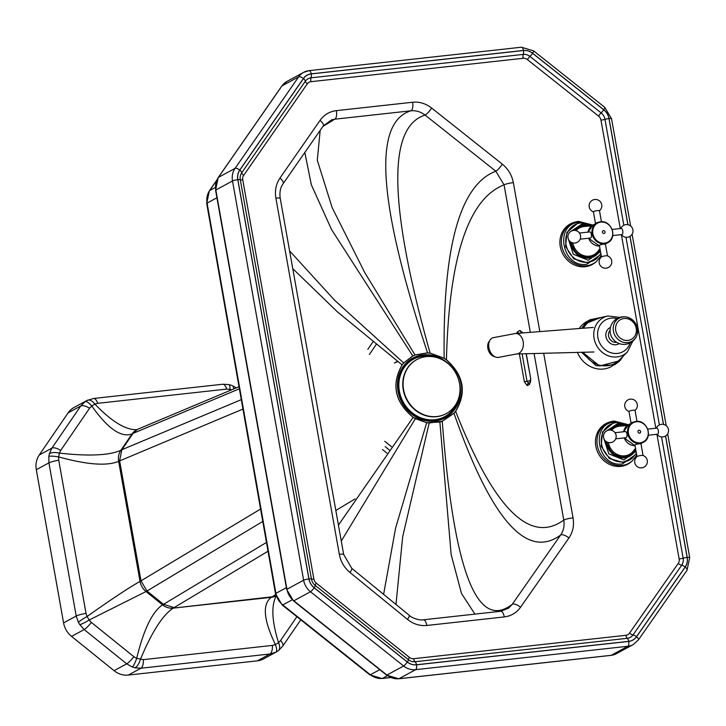 <?xml version="1.0" encoding="UTF-8"?>
<svg xmlns="http://www.w3.org/2000/svg" width="726" height="726" viewBox="0 0 726 726"><rect width="100%" height="100%" fill="white"/><g stroke="black" fill="none" stroke-linecap="round" stroke-linejoin="round"><path stroke-width="1.09" d="M452.643 368.327A33.995 30.683 61.5 0 0 422.015 355.023A33.995 30.683 61.5 0 0 398.256 392.503A33.995 30.683 61.5 0 0 435.881 420.944A33.995 30.683 61.5 0 0 458.351 378.845M519.389 353.907L524.335 381.676L527.221 385.615A2.051 1.842 -118 0 1 528.111 383.6L530.479 382.339L530.697 378.545M518.691 333.243A2.051 1.842 -118 0 1 517.62 331.7L516.585 333.406M528.719 383.41L526.967 381.059L522.121 353.834M522.484 332.953L519.988 330.439L517.62 331.7M527.221 385.615L529.59 384.344L530.661 378.3L526.096 353.734M539.835 331.6L513.336 182.634A7.178 1.071 169.9 0 0 504.062 184.84L530.307 332.345M534.082 353.526L563.775 520.061A7.178 1.062 -10.1 0 1 573.041 517.847L543.692 353.281M453.931 413.248A3.076 1.261 41.8 0 0 453.995 413.312C491.157 519.453 526.704 560.027 560.626 535.035L512.257 604.304A7.178 2.813 34.9 0 1 520.569 607.217L568.939 537.957A7.178 2.813 34.9 0 0 560.626 535.035C563.594 530.67 564.637 525.678 563.775 520.061C529.871 544.727 493.825 508.481 455.638 411.324C466.909 392.53 463.85 375.351 446.445 359.769L444.176 358.217L430.101 353.081L427.55 352.863L415 354.932L412.785 355.912L403.674 362.946L402.104 364.888C391.096 384.508 394.781 402.004 413.139 417.359L426.652 422.714L439.874 422.051L442.252 421.289L453.995 413.312L455.638 411.324A3.076 1.225 36.9 0 1 455.565 411.261L453.931 413.248L442.234 421.234L429.175 422.977L426.661 422.659A3.076 1.089 -80.7 0 0 426.652 422.714L395.579 528.21L383.609 594.34M513.336 182.634C511.884 175.111 508.218 168.967 502.365 164.185A7.178 1.316 128.4 0 1 495.822 171.218L504.062 184.84C468.261 198.86 449.058 257.167 446.445 359.769A3.076 0.608 -53.3 0 0 446.399 359.851C463.143 375.469 466.192 392.603 455.565 411.261M502.365 164.185L431.661 108.056A7.178 1.316 128.5 0 1 425.109 115.08L495.822 171.218C459.876 184.867 442.66 247.203 444.176 358.217A3.076 0.699 -57.6 0 0 444.14 358.29L446.399 359.851M431.661 108.056C425.808 103.537 419.456 101.595 412.595 102.248L336.374 110.651A7.178 2.904 83.7 0 1 334.668 119.209L410.889 110.806C415.989 110.325 420.735 111.75 425.109 115.08C387.085 126.869 388.755 206.202 430.101 353.081A3.076 1.107 -82.7 0 0 430.101 353.145L444.14 358.29M442.234 421.234A3.076 1.316 69.7 0 0 442.252 421.289C453.65 570.536 476.982 631.538 512.257 604.304L508.572 608.152M336.374 110.651C329.531 111.514 324.095 114.762 320.048 120.389L279.955 178.097C276.007 183.996 274.655 190.675 275.889 198.144A7.178 1.062 -10.1 0 1 280.236 198.352L343.67 554.51L351.801 568.385L409.319 615.33C411.261 617.844 419.855 620.666 423.349 619.804A7.178 2.904 83.7 0 1 426.852 625.467L504.271 616.928C511.095 616.065 516.531 612.835 520.569 607.217M320.048 120.389A7.178 2.813 34.8 0 1 323.233 125.961L331.682 119.808L334.668 119.209L322.834 126.533M343.67 554.51A7.178 1.071 169.9 0 0 339.323 554.292C340.73 561.634 344.278 567.696 349.977 572.478L407.495 619.414C413.375 624.097 419.828 626.111 426.852 625.467M397.921 361.639A38.451 34.703 61.5 0 0 394.372 363.054M338.443 525.098L413.139 417.359L338.443 525.098M292.787 268.656L337.345 311.808L402.104 364.888A3.076 1.216 36.5 0 0 402.15 364.924L403.71 362.982A3.076 1.252 41.2 0 1 403.674 362.946L334.768 300.392L289.629 250.951M620.812 466.373A23.069 20.827 -118.5 0 1 596.246 448.096A23.069 20.827 -118.5 0 1 609.359 422.151L610.684 421.752A22.787 20.564 61.5 0 0 597.734 447.379A22.787 20.564 61.5 0 0 622 465.42A22.787 20.564 61.5 0 0 632.037 461.128L630.985 462.026A23.069 20.827 -118.5 0 1 620.812 466.373M616.474 422.496A20.219 18.25 61.5 0 0 613.452 423.113A20.219 18.25 61.5 0 0 601.954 445.864A20.219 18.25 61.5 0 0 623.489 461.872A20.219 18.25 61.5 0 0 632.4 458.07L622.863 462.38L609.386 458.533L601.164 446.245L602.516 432.006L612.771 423.322M626.148 424.048L614.94 421.879C589.394 423.376 597.353 467.998 622.427 463.905L636.539 453.95M627.019 425.554L617.454 423.73A2.051 0.826 -96.3 0 0 618.089 424.882M629.623 456.209L624.378 457.87L611.954 453.668L605.829 441.317M609.141 430.064A6.362 6.362 0 0 0 603.524 437.079A6.362 6.362 0 0 0 616.084 437.551A3.076 1.243 83.7 0 0 616.065 435.192A3.076 1.243 83.7 0 0 615.684 433.876A6.362 6.362 0 0 0 609.141 430.064L613.479 426.471M603.642 437.814L608.851 453.886L623.897 459.894L636.067 451.291M648.3 435.228L657.484 434.221A3.076 1.243 -96.3 0 0 658.31 430.527A3.076 1.243 -96.3 0 0 656.812 428.104L647.692 429.111M637.011 456.59L634.951 445.011A3.076 0.454 -10.1 0 1 639.143 443.84A3.076 0.454 -10.1 0 1 641.004 443.931L643.064 455.511M637.02 456.645A3.076 0.454 -10.1 0 1 637.11 456.509A3.076 0.454 -10.1 0 1 641.212 455.474A3.076 0.454 -10.1 0 1 642.946 455.465A3.076 0.454 -10.1 0 1 643.082 455.574M615.031 432.714L625.431 431.562A3.076 1.243 83.7 0 1 626.928 433.994A3.076 1.243 83.7 0 1 626.102 437.678L615.702 438.831M634.932 410.48A3.076 0.454 169.9 0 0 635.023 410.335A3.076 0.454 169.9 0 0 633.154 410.244A3.076 0.454 169.9 0 0 628.961 411.415L631.039 423.049A3.076 0.454 169.9 0 0 631.357 423.194M633.217 422.214A3.076 0.454 169.9 0 0 631.039 423.049M585.247 266.714A23.069 20.827 -118.5 0 1 560.681 248.446A23.069 20.827 -118.5 0 1 573.794 222.501L575.119 222.102A22.787 20.564 61.5 0 0 562.169 247.729A22.787 20.564 61.5 0 0 586.436 265.77A22.787 20.564 61.5 0 0 596.473 261.478L595.42 262.367A23.069 20.827 -118.5 0 1 585.247 266.714M580.918 222.846A20.219 18.25 61.5 0 0 577.887 223.463A20.219 18.25 61.5 0 0 566.389 246.205A20.219 18.25 61.5 0 0 587.924 262.222A20.219 18.25 61.5 0 0 596.845 258.411L587.298 262.73L573.821 258.873L565.599 246.595L566.952 232.356L577.206 223.672M590.583 224.398L579.375 222.229C553.829 223.726 561.788 268.348 586.862 264.246L600.974 254.291M591.454 225.895L581.898 224.071A2.051 0.826 -96.3 0 0 582.524 225.232M594.059 256.559L588.813 258.22L576.39 254.009L570.264 241.658M573.576 230.405A6.362 6.362 0 0 0 567.959 237.42A6.362 6.362 0 0 0 580.528 237.901A3.076 1.243 83.7 0 0 580.501 235.533A3.076 1.243 83.7 0 0 580.119 234.217A6.362 6.362 0 0 0 573.576 230.405L577.914 226.821M568.077 238.155L573.286 254.227L588.332 260.244L600.502 251.632M612.735 235.578L621.919 234.571A3.076 1.243 -96.3 0 0 622.745 230.877A3.076 1.243 -96.3 0 0 621.247 228.454L612.136 229.452M601.446 256.931L599.386 245.361A3.076 0.454 -10.1 0 1 603.578 244.19A3.076 0.454 -10.1 0 1 605.439 244.281L607.508 255.861M601.455 256.995A3.076 0.454 -10.1 0 1 601.555 256.85A3.076 0.454 -10.1 0 1 605.647 255.824A3.076 0.454 -10.1 0 1 607.381 255.815A3.076 0.454 -10.1 0 1 607.517 255.915M579.466 233.055L589.866 231.912A3.076 1.243 83.7 0 1 591.363 234.335A3.076 1.243 83.7 0 1 590.537 238.028L580.147 239.172M599.367 210.821A3.076 0.454 169.9 0 0 599.458 210.676A3.076 0.454 169.9 0 0 597.589 210.585A3.076 0.454 169.9 0 0 593.396 211.756L595.474 223.399A3.076 0.454 169.9 0 0 595.792 223.535M597.652 222.555A3.076 0.454 169.9 0 0 595.474 223.399M434.511 357.001A32.706 29.521 61.5 0 0 423.44 356.058A32.706 29.521 61.5 0 0 399.373 391.178A32.706 29.521 61.5 0 0 434.783 419.737A32.706 29.521 61.5 0 0 457.943 400.226M446.526 362.41A33.523 30.265 61.5 0 0 423.294 355.25A33.523 30.265 61.5 0 0 398.628 391.26A33.523 30.265 61.5 0 0 434.928 420.535A33.523 30.265 61.5 0 0 459.966 387.203M459.522 383.482A30.764 27.76 61.5 0 0 426.226 356.62A30.764 27.76 61.5 0 0 416.887 359.533A30.764 27.76 61.5 0 0 403.583 389.653A30.764 27.76 61.5 0 0 436.889 416.515A30.764 27.76 61.5 0 0 446.218 413.611A30.764 27.76 61.5 0 0 459.522 383.482M416.733 359.615A30.764 27.76 61.5 0 0 416.57 359.706A30.764 27.76 61.5 0 0 404.636 395.035A30.764 27.76 61.5 0 0 436.571 416.688A30.764 27.76 61.5 0 0 445.9 413.784A30.764 27.76 61.5 0 0 446.063 413.693M391.559 446.753L384.789 441.29M369.334 354.515L376.231 344.451M276.007 595.801L271.352 597.307L173.187 608.134C162.678 615.022 151.743 632.146 140.381 659.48A10.255 4.501 105.5 0 1 134.818 667.793L140.908 668.229A10.255 4.147 -96.3 0 0 143.385 659.635L136.688 658.346A10.255 1.933 108.7 0 1 132.359 667.031L134.818 667.793M272.441 645.405A10.255 4.147 -96.3 0 1 269.972 653.99L257.349 660.841L128.284 675.071L140.908 668.229L269.972 653.99L275.835 652.238A10.255 3.294 -116.9 0 0 275.417 644.588L272.441 645.405L143.385 659.635M275.662 594.467L272.314 596.79L173.187 608.134A15.382 13.885 -118.5 0 1 162.515 604.84C152.251 611.809 143.648 629.642 136.688 658.346L133.865 656.694A10.255 1.851 128.9 0 1 126.687 663.827L132.359 667.031M300.773 619.813L282.723 646.158L278.185 650.814L275.835 652.238L277.94 650.977A10.255 5.445 -125.6 0 0 278.185 650.814L278.185 650.814A10.255 5.445 -125.6 0 0 278.566 642.701L275.417 644.588C263.511 619.813 262.15 604.059 271.352 597.307A15.382 13.885 61.5 0 0 276.016 595.855L276.025 595.846M282.723 646.158A10.255 4.011 -145.6 0 0 280.572 640.523L278.566 642.701C271.896 621.302 271.088 605.793 276.125 596.164M133.865 656.694L91.367 622.418L89.153 620.004A10.255 1.552 148.9 0 1 79.787 624.623L84.18 629.551L126.687 663.827L114.055 670.679A20.509 18.513 61.5 0 0 128.284 675.071M268.021 551.216L174.149 607.608L163.486 604.322L162.515 604.84L146.026 591.536L89.153 620.004L87.084 616.492A10.255 1.198 150 0 0 78.408 622.291L79.787 624.623M266.478 542.44L163.486 604.322L146.988 591.009L146.026 591.536A15.382 13.885 -118.5 0 1 140.045 581.399C128.82 587.715 111.169 599.413 87.084 616.492L86.031 613.37A10.255 1.525 169.9 0 0 76.203 616.029L78.408 622.291M86.031 613.37L58.742 460.211L58.661 456.926A10.255 1.67 -170 0 0 48.842 456.318L48.923 462.87L76.203 616.029L63.579 622.881A20.509 18.513 61.5 0 0 71.556 636.393L114.055 670.679M262.776 521.45L146.988 591.009L141.007 580.882L119.618 460.792L121.823 449.757L120.87 450.274A15.382 13.885 61.5 0 0 118.656 461.319C107.176 466.228 87.184 464.767 58.661 456.926L59.423 453.106A10.255 4.265 -167.2 0 0 49.35 453.768L48.842 456.318M60.721 450.356L89.597 408.203L91.73 405.961C107.847 428.676 121.296 437.996 132.068 433.921L120.87 450.274C109.336 455.447 88.853 456.382 59.423 453.106L60.721 450.356A10.255 4.011 -145.6 0 0 51.873 448.151L49.35 453.768M136.851 429.719C125.571 430.046 111.577 421.488 94.879 404.064L91.73 405.961A10.255 3.276 -124.9 0 0 85.078 401.632L80.758 405.997L51.873 448.151L39.249 454.993A20.509 18.513 61.5 0 0 36.3 469.713L48.923 462.87A10.255 1.525 169.9 0 1 58.742 460.211M86.766 400.58L93.554 398.483A10.255 4.147 -96.3 0 1 97.729 403.32L94.879 404.064A10.255 5.472 -116.7 0 0 87.247 400.335L87.247 400.335A10.255 5.472 -116.7 0 0 87.184 400.362L74.052 407.477A20.509 18.513 61.5 0 0 68.135 412.84L39.249 454.993M87.184 400.362L85.078 401.632M229.679 390.633L229.924 389.172A10.255 2.323 -78.7 0 0 228.917 384.544A10.255 2.323 -78.7 0 0 228.908 384.544A10.255 2.323 -78.7 0 0 228.899 384.544L222.61 384.254A10.255 4.147 -96.3 0 1 226.784 389.082L231.912 389.699M233.663 388.964A10.255 4.102 -66.7 0 0 232.193 385.57A10.255 4.102 -66.7 0 0 232.175 385.56L228.917 384.544M257.349 660.841A20.509 18.513 61.5 0 0 263.565 658.899L276.27 652.012M241.295 399.645L121.823 449.757L133.03 433.404L137.477 429.375L239.008 386.722M260.589 509.044L140.045 581.399L118.656 461.319L242.956 409.065M63.579 622.881L36.3 469.713M582.524 328.27L586.381 323.27L600.729 317.534M622.209 357.138L619.133 360.858L599.622 365.995L582.579 352.282M593.95 351.992L516.431 353.979A10.255 7.351 -93 0 0 517.484 353.852A10.255 7.351 -93 0 0 523.301 342.481A10.255 7.351 -93 0 0 515.369 333.506L593.342 327.426M523.137 341.429A10.255 7.351 -93 0 0 515.505 333.497L492.918 337.735A10.255 7.024 -108 0 0 488.943 347.854A10.255 7.024 -108 0 0 499.252 357.237L516.567 353.979A10.255 7.351 -93 0 0 523.137 341.429M494.66 356.62A8.712 5.971 -108 0 1 488.417 350.413A8.712 5.971 -108 0 1 489.161 341.383A8.712 5.971 -108 0 1 489.569 340.93M390.597 677.503L382.375 678.411A5.127 2.069 83.7 0 1 382.048 678.52A5.127 2.069 83.7 0 1 381.667 678.474M387.394 675.697L382.375 678.411A17.433 15.736 -118.5 0 1 370.369 674.744A5.127 0.935 128.6 0 1 369.815 674.844L382.048 678.52L390.724 677.558M379.762 669.653L370.369 674.744L282.777 604.93A5.127 0.935 128.6 0 1 282.223 605.03L369.815 674.844M292.242 599.803L282.777 604.93A17.433 15.736 -118.5 0 1 275.907 593.351A5.127 0.762 170 0 0 275.517 593.732L282.223 605.03M286.38 587.67L275.907 593.351L207.082 203.108A5.127 0.762 170 0 0 206.701 203.489L275.517 593.732M216.929 197.762L207.082 203.108A17.433 15.736 -118.5 0 1 209.669 190.521A5.127 2.015 -145.1 0 0 209.369 190.784L206.701 203.489M215.304 187.462L209.669 190.521L216.502 180.729M524.335 381.676L530.661 380.651M519.834 333.497L522.203 332.236M521.894 332.236A2.051 1.842 -118.2 0 1 519.988 330.439M529.59 384.344A2.051 1.842 -118.2 0 1 530.298 382.448M530.661 378.3L526.277 353.725M568.939 537.957C572.905 532.094 574.275 525.388 573.041 517.847M412.595 102.248A7.178 2.904 83.7 0 1 410.889 110.806C372.538 122.54 378.092 203.226 427.55 352.863A3.076 1.162 92.7 0 0 427.55 352.927L430.101 353.145M423.349 619.804L500.768 611.265A7.178 2.904 83.7 0 1 504.271 616.928M409.319 615.33A7.178 1.28 129.2 0 1 407.495 619.414M279.955 178.097A7.178 2.813 34.8 0 1 283.14 183.669C280.336 187.526 279.365 192.417 280.236 198.352M351.801 568.385A7.178 1.28 129.2 0 1 349.977 572.478M275.889 198.144L339.323 554.292M341.284 541.042L415.363 418.72A3.076 0.753 -60.7 0 1 415.39 418.675L413.158 417.314A3.076 0.672 -56.5 0 0 413.139 417.359M395.979 604.44L402.685 536.714L429.175 423.022A3.076 1.143 94.7 0 1 429.175 422.977M474.94 614.114L461.482 593.469L451.155 554.582L439.874 422.051A3.076 1.298 74.6 0 1 439.856 421.997M656.921 434.284L679.137 558.975A6.153 5.554 -118.5 0 1 678.22 563.43L629.533 633.136A6.153 5.554 -118.5 0 1 625.912 635.286L413.684 658.691A6.153 5.554 -118.5 0 1 409.446 657.393L316.3 583.159A6.153 5.554 -118.5 0 1 313.877 579.076L242.756 179.821A6.153 5.554 -118.5 0 1 243.664 175.374L307.279 83.853A6.153 5.554 -118.5 0 1 310.9 81.693L523.137 58.289A6.153 5.554 -118.5 0 1 527.366 59.568L598.533 116.06A6.153 5.554 -118.5 0 1 600.965 120.144L620.276 228.554M621.365 234.625L655.841 428.213M426.661 422.659L415.39 418.675M413.158 417.314C394.853 401.977 391.187 384.517 402.15 364.924M403.71 362.982L412.813 355.958A3.076 1.325 63.6 0 1 412.785 355.912L331.51 229.498L311.345 184.803L304.82 152.46M412.813 355.958L415.018 354.978A3.076 1.316 68.4 0 1 415 354.932L364.715 272.522L332.145 207.627L317.298 160.237L320.175 130.353M415.018 354.978L427.55 352.927M397.539 361.339A38.451 34.703 61.5 0 0 395.87 362.183M303.359 78.544A13.331 12.033 -118.5 0 1 311.209 73.861A4.102 1.661 -96.3 0 0 309.212 70.622A4.102 1.661 -96.3 0 0 308.949 70.712A17.433 15.736 61.5 0 0 303.659 72.355A17.433 15.736 61.5 0 0 298.685 76.829L281.997 85.877L218.381 177.407A3.076 1.207 -145.2 0 0 218.199 177.561L215.586 190.23A3.076 0.454 169.9 0 1 215.822 190.003L232.501 180.956L303.622 580.21A17.433 15.736 61.5 0 0 310.483 591.763L403.629 665.996A17.433 15.736 61.5 0 0 415.635 669.671L627.872 646.267L611.183 655.315A3.076 1.243 83.7 0 1 610.983 655.378L616.474 653.663A17.433 15.736 -118.5 0 1 611.183 655.315L398.955 678.719A17.433 15.736 -118.5 0 1 386.94 675.053L293.803 600.81A17.433 15.736 -118.5 0 1 286.933 589.258L215.822 190.003A17.433 15.736 -118.5 0 1 218.381 177.407L235.07 168.359A4.102 1.606 34.8 0 1 239.743 170.066L303.359 78.544A4.102 1.606 -145.2 0 0 298.685 76.829L235.07 168.359A17.433 15.736 61.5 0 0 232.501 180.956A4.102 0.608 -10.1 0 1 237.783 179.694A13.331 12.033 -118.5 0 1 239.743 170.066M215.586 190.23L286.706 589.485A3.076 0.454 169.9 0 1 286.933 589.258L303.622 580.21A4.102 0.608 -10.1 0 1 308.904 578.958L237.783 179.694M311.209 73.861L523.446 50.457A4.102 1.661 -96.3 0 0 521.44 47.217A4.102 1.661 -96.3 0 0 521.177 47.308M286.706 589.485L293.467 600.874A3.076 0.563 128.6 0 0 293.803 600.81L310.483 591.763A4.102 0.753 -51.4 0 0 314.149 587.788A13.331 12.033 -118.5 0 1 308.904 578.958M523.446 50.457A13.331 12.033 -118.5 0 1 532.603 53.243A4.102 0.753 -51.6 0 0 533.601 50.874L521.44 47.217L309.212 70.622L303.659 72.355L286.979 81.403A17.433 15.736 -118.5 0 0 281.997 85.877A3.076 1.207 -145.2 0 0 281.815 86.04A3.076 1.207 -145.2 0 0 281.733 86.267M293.467 600.874L386.613 675.107A3.076 0.563 128.6 0 0 386.94 675.053L403.629 665.996A4.102 0.753 -51.4 0 0 407.295 662.03L314.149 587.788M532.603 53.243L603.778 109.726A4.102 0.753 -51.6 0 0 604.776 107.357L533.601 50.874M386.613 675.107L398.755 678.783A3.076 1.243 83.7 0 0 398.955 678.719L415.635 669.671A4.102 1.661 -96.3 0 0 416.479 664.835A13.331 12.033 -118.5 0 1 407.295 662.03M603.778 109.726A13.331 12.033 -118.5 0 1 609.05 118.583A4.102 0.608 -10.1 0 1 611.537 118.701L604.776 107.357M638.118 640.169A4.102 1.606 -145.1 0 0 638.354 639.96L633.154 644.615A17.433 15.736 61.5 0 1 627.872 646.267A4.102 1.661 -96.3 0 0 628.707 641.43L416.479 664.835M665.588 435.99L687.213 557.414A4.102 0.608 -10.1 0 1 689.7 557.532L667.666 433.849M609.05 118.583L627.954 224.733M630.023 236.331L663.519 424.383M687.213 557.414A13.331 12.033 -118.5 0 1 685.244 567.06A4.102 1.606 34.9 0 1 687.05 570.255L638.354 639.96A4.102 1.606 -145.1 0 0 636.548 636.766A13.331 12.033 -118.5 0 1 628.707 641.43M685.244 567.06L636.548 636.766M627.881 224.715L608.978 118.592A13.259 11.961 61.5 0 0 603.742 109.78L532.566 53.297A13.259 11.961 61.5 0 0 523.455 50.53L311.227 73.934A13.259 11.961 61.5 0 0 303.423 78.589L239.798 170.111A13.259 11.961 61.5 0 0 237.856 179.694L308.967 578.949A13.259 11.961 61.5 0 0 314.195 587.733L407.331 661.976A13.259 11.961 61.5 0 0 416.47 664.762L628.698 641.357A13.259 11.961 61.5 0 0 636.484 636.72L685.181 567.015A13.259 11.961 61.5 0 0 687.15 557.423L665.524 436.027M663.446 424.374L629.959 236.377M311.227 73.934A4.102 1.661 83.7 0 1 311.064 77.809L523.292 54.405A4.102 1.661 -96.3 0 0 523.455 50.53M303.423 78.589A4.102 1.606 34.8 0 1 305.347 81.221A9.701 8.757 -118.5 0 1 311.064 77.809A4.102 1.661 -96.3 0 0 310.9 81.693M523.137 58.289A4.102 1.661 -96.3 0 1 523.292 54.405A9.701 8.757 -118.5 0 1 529.962 56.437A4.102 0.753 -51.6 0 0 532.566 53.297M239.798 170.111A4.102 1.606 34.8 0 1 241.731 172.743L305.347 81.221A4.102 1.606 -145.2 0 0 307.279 83.853M527.366 59.568A4.102 0.753 -51.6 0 1 529.962 56.437L601.137 112.92A4.102 0.753 -51.6 0 0 603.742 109.78M237.856 179.694A4.102 0.608 -10.1 0 1 240.306 179.758A9.701 8.757 -118.5 0 1 241.731 172.743A4.102 1.606 -145.2 0 0 243.664 175.374M598.533 116.06A4.102 0.753 -51.6 0 1 601.137 112.92A9.701 8.757 -118.5 0 1 604.976 119.363A4.102 0.608 -10.1 0 1 608.978 118.592M308.967 578.949A4.102 0.608 -10.1 0 1 311.427 579.012L240.306 179.758A4.102 0.608 169.9 0 0 242.756 179.821M661.54 436.925L683.139 558.194A4.102 0.608 -10.1 0 1 687.15 557.423M600.965 120.144A4.102 0.608 -10.1 0 0 604.976 119.363L623.834 225.251M625.975 237.275L659.399 424.901M314.195 587.733A4.102 0.753 -51.4 0 0 315.247 585.446A9.701 8.757 -118.5 0 1 311.427 579.012A4.102 0.608 -10.1 0 0 313.877 579.076M679.137 558.975A4.102 0.608 169.9 0 0 683.139 558.194A9.701 8.757 -118.5 0 1 681.705 565.227A4.102 1.606 34.9 0 1 685.181 567.015M407.331 661.976A4.102 0.753 -51.4 0 0 408.393 659.68L315.247 585.446A4.102 0.753 -51.4 0 1 316.3 583.159M678.22 563.43A4.102 1.606 -145.1 0 0 681.705 565.227L633.008 634.923A4.102 1.606 34.9 0 1 636.484 636.72M416.47 664.762A4.102 1.661 -96.3 0 0 415.072 661.722A9.701 8.757 -118.5 0 1 408.393 659.68A4.102 0.753 -51.4 0 1 409.446 657.393M629.533 633.136A4.102 1.606 -145.1 0 0 633.008 634.923A9.701 8.757 -118.5 0 1 627.309 638.317A4.102 1.661 83.7 0 1 628.698 641.357M625.912 635.286A4.102 1.661 -96.3 0 0 627.309 638.317L415.072 661.722A4.102 1.661 -96.3 0 1 413.684 658.691M398.538 678.756A3.076 1.243 83.7 0 0 398.755 678.783L610.983 655.378A3.076 1.243 83.7 0 1 610.784 655.36M286.979 81.403L281.815 86.04L218.199 177.561A3.076 1.207 -145.2 0 0 218.109 177.806M614.096 421.053A22.787 20.564 61.5 0 0 610.684 421.752L614.151 421.044L628.471 424.755L632.573 422.532A11.28 10.182 61.5 0 0 628.19 435.482A11.28 10.182 61.5 0 0 639.905 443.432A11.28 10.182 61.5 0 0 643.327 442.361A11.28 10.182 61.5 0 0 647.701 429.411A11.28 10.182 61.5 0 0 635.994 421.47A11.28 10.182 61.5 0 0 632.573 422.532L636.058 421.443C647.066 419.564 653.391 437.633 643.327 442.361L640.686 443.795M617.454 423.73L605.711 431.543M606.083 441.508A16.916 15.273 61.5 0 0 624.596 457.752A16.916 15.273 61.5 0 0 629.732 456.146A16.916 15.273 61.5 0 0 635.785 449.693L629.542 456.255M625.603 425.672A16.916 15.273 61.5 0 0 618.733 424.81A16.916 15.273 61.5 0 0 613.597 426.407A16.916 15.273 61.5 0 0 609.286 430.046M610.067 430.028A16.408 14.81 -118.5 0 1 619.015 425.2A16.408 14.81 -118.5 0 1 624.768 425.735M635.667 449.067A16.408 14.81 -118.5 0 1 624.705 457.144A16.408 14.81 -118.5 0 1 606.809 441.971M606.972 442.052A16.244 14.656 61.5 0 0 624.678 456.981A16.244 14.656 61.5 0 0 635.622 448.786M624.324 425.772A16.244 14.656 61.5 0 0 619.042 425.363A16.244 14.656 61.5 0 0 610.267 430.037M611.564 430.264A15.228 13.749 -118.5 0 1 619.541 426.171A15.228 13.749 -118.5 0 1 619.895 426.135A15.228 13.749 -118.5 0 1 620.258 426.108M635.531 448.26L633.39 451.018A15.228 13.749 -118.5 0 1 624.823 455.828A15.228 13.749 -118.5 0 1 608.334 442.551M635.068 445.682A11.28 10.182 -118.5 0 1 624.206 437.887M623.616 431.761A11.28 10.182 -118.5 0 1 628.507 424.737L623.552 431.77M640.15 442.787A10.808 9.756 -118.5 0 1 628.453 433.349A10.808 9.756 -118.5 0 1 636.403 421.752A10.808 9.756 -118.5 0 1 648.1 431.19A10.808 9.756 -118.5 0 1 640.15 442.787M639.043 430.246A1.506 1.361 61.5 0 0 639.561 433.177A1.506 1.361 61.5 0 0 639.043 430.246M578.531 221.403A22.787 20.564 61.5 0 0 575.119 222.102L578.595 221.394L592.906 225.105M581.898 224.071L570.146 231.893M570.518 241.858A16.916 15.273 61.5 0 0 589.031 258.093A16.916 15.273 61.5 0 0 594.167 256.496A16.916 15.273 61.5 0 0 600.221 250.043L593.95 256.614M590.038 226.013A16.916 15.273 61.5 0 0 583.169 225.151A16.916 15.273 61.5 0 0 578.032 226.748A16.916 15.273 61.5 0 0 573.721 230.396M574.502 230.369A16.408 14.81 -118.5 0 1 583.45 225.55A16.408 14.81 -118.5 0 1 589.203 226.085M600.112 249.417A16.408 14.81 -118.5 0 1 589.14 257.494A16.408 14.81 -118.5 0 1 571.244 242.312M571.407 242.402A16.244 14.656 61.5 0 0 589.113 257.331A16.244 14.656 61.5 0 0 600.057 249.136M588.759 226.122A16.244 14.656 61.5 0 0 583.477 225.704A16.244 14.656 61.5 0 0 574.702 230.387M575.999 230.605A15.228 13.749 -118.5 0 1 583.976 226.521A15.228 13.749 -118.5 0 1 584.339 226.485A15.228 13.749 -118.5 0 1 584.693 226.458M599.966 248.61L597.825 251.359A15.228 13.749 -118.5 0 1 589.258 256.178A15.228 13.749 -118.5 0 1 572.769 242.901M599.504 246.032A11.28 10.182 -118.5 0 1 588.641 238.237M588.051 232.111A11.28 10.182 -118.5 0 1 592.942 225.078L597.008 222.882A11.28 10.182 61.5 0 0 592.634 235.832A11.28 10.182 61.5 0 0 604.341 243.773A11.28 10.182 61.5 0 0 607.762 242.711A11.28 10.182 61.5 0 0 612.163 229.824A11.28 10.182 61.5 0 0 600.565 221.802M600.429 221.811A11.28 10.182 61.5 0 0 597.008 222.882L600.493 221.793C611.501 219.914 617.826 237.983 607.762 242.711L605.121 244.136M604.586 243.137A10.808 9.756 -118.5 0 1 592.888 233.699A10.808 9.756 -118.5 0 1 600.838 222.102A10.808 9.756 -118.5 0 1 612.535 231.53A10.808 9.756 -118.5 0 1 604.586 243.137M603.478 230.596A1.506 1.361 61.5 0 0 603.996 233.527A1.506 1.361 61.5 0 0 603.478 230.596M382.466 449.539L386.94 453.151M389.272 449.92L385.17 446.608M367.846 349.315L372.983 341.819M91.367 622.418A10.255 1.851 128.9 0 1 84.18 629.551L71.556 636.393M296.88 616.71L280.572 640.523M89.597 408.203A10.255 4.011 -145.6 0 0 80.758 405.997L68.135 412.84M97.729 403.32L226.784 389.082M133.03 433.404L132.068 433.921A15.382 13.885 -118.5 0 1 136.515 429.901L137.477 429.375M133.04 433.395L239.38 388.791M335.848 510.469L355.078 498.916M583.405 328.197A24.502 22.116 -118.5 0 1 587.053 323.524L586.381 323.27M587.053 323.524A24.502 22.116 -118.5 0 1 596.781 318.378L607.907 316.001A21.163 19.103 61.5 0 0 599.513 320.456A21.163 19.103 61.5 0 0 599.458 349.633A21.163 19.103 61.5 0 0 627.164 352.192A21.163 19.103 61.5 0 0 627.409 351.956L632.782 341.175M627.409 351.956L619.351 359.996A24.502 22.116 -118.5 0 1 619.06 360.268L619.133 360.858M619.06 360.268A24.502 22.116 -118.5 0 1 583.523 352.255M630.241 342.872A18.114 16.344 -118.5 0 1 626.193 349.351A18.114 16.344 -118.5 0 1 602.48 347.155A18.114 16.344 -118.5 0 1 602.526 322.19A18.114 16.344 -118.5 0 1 617.073 318.587M581.571 352.31L596.182 365.804L614.632 364.788L619.16 361.475L623.235 356.121M602.144 317.235L590.193 319.712L585.664 323.025L581.608 328.343M579.221 328.524A25.637 23.141 -118.5 0 1 582.279 324.858A25.637 23.141 -118.5 0 1 586.808 321.545L590.12 319.749M623.307 356.049L620.313 360.296L611.247 366.612A25.637 23.141 -118.5 0 1 577.406 352.409M610.466 327.408A9.229 8.331 61.5 0 0 608.334 328.851A9.229 8.331 61.5 0 0 607.807 340.948A9.229 8.331 61.5 0 0 619.242 343.598M634.061 339.677A13.213 11.934 -118.5 0 1 616.764 338.08A13.213 11.934 -118.5 0 1 616.791 319.857A13.213 11.934 -118.5 0 1 627.264 317.189A13.213 11.934 -118.5 0 1 634.097 321.455A13.213 11.934 -118.5 0 1 636.965 335.094A13.213 11.934 -118.5 0 1 634.061 339.677M633.335 337.908A11.253 10.155 -118.5 0 1 618.597 336.546A11.253 10.155 -118.5 0 1 618.625 321.028A11.253 10.155 -118.5 0 1 633.362 322.389A11.253 10.155 -118.5 0 1 633.335 337.908M616.592 342.309A7.178 6.48 -118.5 0 1 609.441 338.434A7.178 6.48 -118.5 0 1 610.094 330.33M216.675 180.311L209.369 190.784M522.402 332.172L521.722 332.018L522.257 332.971M500.768 611.265L508.617 608.116M323.233 125.961L283.14 183.669M611.537 118.701L630.649 226.013M632.101 234.199L666.214 425.672M687.05 570.255L689.7 557.532M616.474 653.663L633.154 644.615M628.026 425.009L616.537 422.487L612.744 423.331M613.379 426.525L618.761 424.792L625.667 425.663M635.068 445.7L624.106 437.896M627.282 425.527L619.895 426.135M636.403 453.187L632.4 458.07M636.766 455.22L632.037 461.128M657.012 434.275A6.362 6.362 0 0 0 668.519 429.91A6.362 6.362 0 0 0 656.34 428.159M637.11 456.509A6.362 6.362 0 0 0 642.129 467.789A6.362 6.362 0 0 0 642.946 455.465M635.023 410.335L636.992 421.389M635.032 410.399A6.362 6.362 0 0 0 629.914 399.2A6.362 6.362 0 0 0 628.97 411.47M592.47 225.359L580.972 222.837L577.179 223.681M577.814 226.875L583.196 225.142L590.102 226.013M599.504 246.05L588.541 238.246M587.987 232.12L592.942 225.078M591.717 225.877L584.339 226.485M600.838 253.537L596.845 258.411M601.201 255.57L596.473 261.478M621.447 234.616A6.362 6.362 0 0 0 632.963 230.251A6.362 6.362 0 0 0 620.775 228.499M601.555 256.85A6.362 6.362 0 0 0 606.564 268.13A6.362 6.362 0 0 0 607.381 255.815M599.458 210.676L601.427 221.739M599.467 210.74A6.362 6.362 0 0 0 594.349 199.541A6.362 6.362 0 0 0 593.414 211.82M93.554 398.483L222.61 384.254M236.259 387.875L232.22 385.579M614.35 320.62A13.812 13.812 0 0 0 613.942 340.149A13.812 13.812 0 0 0 636.965 335.094C638.789 326.382 635.549 320.42 627.264 317.189A13.812 13.812 0 0 0 614.35 320.62M619.877 317.38L607.907 316.001M602.244 317.208L590.193 319.712"/></g></svg>
